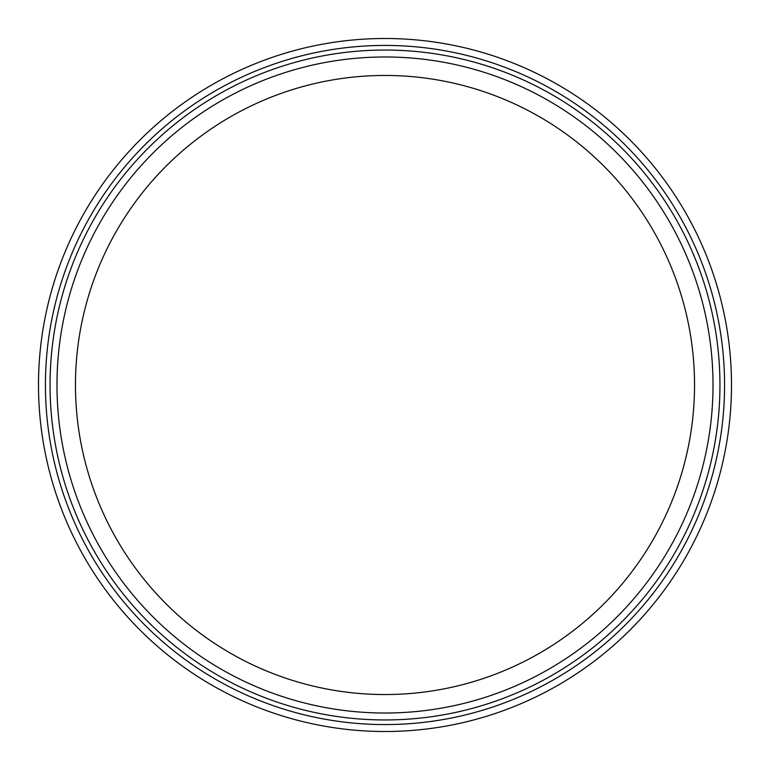 <?xml version="1.0" encoding="UTF-8"?>
<svg xmlns="http://www.w3.org/2000/svg" width="770" height="770" viewBox="0 0 770 770"><rect width="100%" height="100%" fill="white"/><g stroke="black" fill="none" stroke-linecap="round" stroke-linejoin="round"><path stroke-width="1.16" d="M385 719.95A334.95 334.95 0 0 0 719.95 385A334.95 334.95 0 0 0 385 50.05A334.95 334.95 0 0 0 50.05 385A334.95 334.95 0 0 0 385 719.95M385 45.43A339.57 339.57 0 0 0 45.43 385A339.57 339.57 0 0 0 385 724.57A339.57 339.57 0 0 0 724.57 385A339.57 339.57 0 0 0 385 45.43M385 713.02A328.02 328.02 0 0 1 56.98 385A328.02 328.02 0 0 1 385 56.98A328.02 328.02 0 0 1 713.02 385A328.02 328.02 0 0 1 385 713.02M385 75.46A309.54 309.54 0 0 0 75.46 385A309.54 309.54 0 0 0 385 694.54A309.54 309.54 0 0 0 694.54 385A309.54 309.54 0 0 0 385 75.46M385 731.5A346.5 346.5 0 0 0 731.5 385A346.5 346.5 0 0 0 385 38.5A346.5 346.5 0 0 0 38.5 385A346.5 346.5 0 0 0 385 731.5"/></g></svg>
